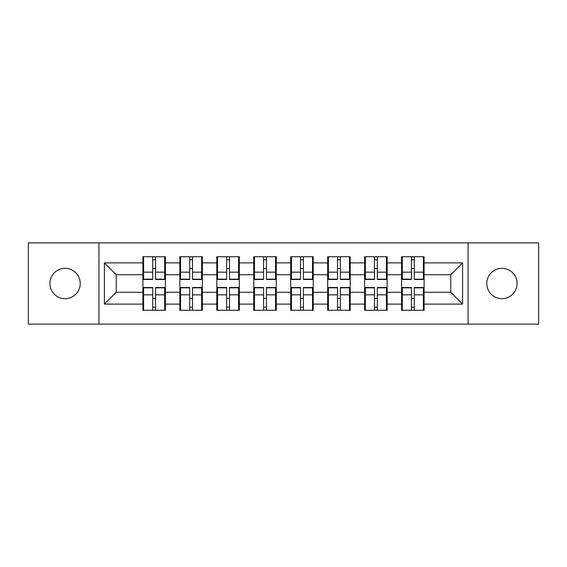 <?xml version="1.0" encoding="UTF-8"?>
<svg xmlns="http://www.w3.org/2000/svg" width="567" height="567" viewBox="0 0 567 567"><rect width="100%" height="100%" fill="white"/><g stroke="black" fill="none" stroke-linecap="round" stroke-linejoin="round"><path stroke-width="0.85" d="M501.93 298.66A15.16 15.16 0 0 1 486.769 283.5A15.16 15.16 0 0 1 501.93 268.34A15.16 15.16 0 0 1 517.09 283.5A15.16 15.16 0 0 1 501.93 298.66M65.07 298.66A15.16 15.16 0 0 1 49.91 283.5A15.16 15.16 0 0 1 65.07 268.34A15.16 15.16 0 0 1 80.231 283.5A15.16 15.16 0 0 1 65.07 298.66M468.051 324.133L538.65 324.133L538.65 242.867L468.051 242.867L468.051 324.133L98.949 324.133L98.949 242.867L28.35 242.867L28.35 324.133L98.949 324.133M424.102 298.547L423.393 298.547M402.308 298.547L401.599 298.547M401.599 268.453L402.308 268.453M423.393 268.453L424.102 268.453M424.102 265.377L423.393 265.377M402.308 265.377L401.599 265.377M401.599 301.623L402.308 301.623M423.393 301.623L424.102 301.623M387.148 298.547L386.439 298.547M365.354 298.547L364.638 298.547M364.638 268.453L365.354 268.453M386.439 268.453L387.148 268.453M387.148 265.377L386.439 265.377M365.354 265.377L364.638 265.377M364.638 301.623L365.354 301.623M386.439 301.623L387.148 301.623M350.186 298.547L349.478 298.547M328.392 298.547L327.683 298.547M327.683 268.453L328.392 268.453M349.478 268.453L350.186 268.453M350.186 265.377L349.478 265.377M328.392 265.377L327.683 265.377M327.683 301.623L328.392 301.623M349.478 301.623L350.186 301.623M313.232 298.547L312.523 298.547M291.438 298.547L290.722 298.547M290.722 268.453L291.438 268.453M312.523 268.453L313.232 268.453M313.232 265.377L312.523 265.377M291.438 265.377L290.722 265.377M290.722 301.623L291.438 301.623M312.523 301.623L313.232 301.623M276.278 298.547L275.562 298.547M254.477 298.547L253.768 298.547M253.768 268.453L254.477 268.453M275.562 268.453L276.278 268.453M276.278 265.377L275.562 265.377M254.477 265.377L253.768 265.377M253.768 301.623L254.477 301.623M275.562 301.623L276.278 301.623M239.317 298.547L238.608 298.547M217.522 298.547L216.814 298.547M216.814 268.453L217.522 268.453M238.608 268.453L239.317 268.453M239.317 265.377L238.608 265.377M217.522 265.377L216.814 265.377M216.814 301.623L217.522 301.623M238.608 301.623L239.317 301.623M202.362 298.547L201.646 298.547M180.561 298.547L179.852 298.547M179.852 268.453L180.561 268.453M201.646 268.453L202.362 268.453M202.362 265.377L201.646 265.377M180.561 265.377L179.852 265.377M179.852 301.623L180.561 301.623M201.646 301.623L202.362 301.623M468.051 242.867L98.949 242.867M450.758 292.267L450.758 274.733L424.102 274.733L424.102 292.267L450.758 292.267L462.601 304.11L462.601 262.89L424.102 262.89L424.102 256.731L401.599 256.731L401.599 274.733L387.148 274.733L387.148 292.267L401.599 292.267L401.599 274.733M462.601 304.11L424.102 304.11L424.102 310.269L401.599 310.269L401.599 304.11L387.148 304.11L387.148 310.269L364.638 310.269L364.638 304.11L350.186 304.11L350.186 310.269L327.683 310.269L327.683 304.11L313.232 304.11L313.232 310.269L290.722 310.269L290.722 304.11L276.278 304.11L276.278 310.269L253.768 310.269L253.768 304.11L239.317 304.11L239.317 310.269L216.814 310.269L216.814 304.11L202.362 304.11L202.362 310.269L179.852 310.269L179.852 304.11L165.401 304.11L165.401 310.269L142.898 310.269L142.898 304.11L104.399 304.11L104.399 262.89L142.898 262.89L142.898 274.733L116.242 274.733L116.242 292.267L142.898 292.267L142.898 274.733M401.599 262.89L387.148 262.89L387.148 256.731L364.638 256.731L364.638 262.89L350.186 262.89L350.186 256.731L327.683 256.731L327.683 262.89L313.232 262.89L313.232 256.731L290.722 256.731L290.722 262.89L276.278 262.89L276.278 256.731L253.768 256.731L253.768 262.89L239.317 262.89L239.317 256.731L216.814 256.731L216.814 262.89L202.362 262.89L202.362 256.731L179.852 256.731L179.852 262.89L165.401 262.89L165.401 256.731L142.898 256.731L142.898 262.89M401.599 292.267L401.599 304.11M387.148 292.267L387.148 304.11M387.148 262.89L387.148 274.733M350.186 292.267L364.638 292.267L364.638 274.733L350.186 274.733L350.186 304.11M364.638 292.267L364.638 304.11M364.638 262.89L364.638 274.733M350.186 262.89L350.186 274.733M313.232 292.267L327.683 292.267L327.683 274.733L313.232 274.733L313.232 304.11M327.683 292.267L327.683 304.11M327.683 262.89L327.683 274.733M313.232 262.89L313.232 274.733M276.278 292.267L290.722 292.267L290.722 274.733L276.278 274.733L276.278 304.11M290.722 292.267L290.722 304.11M290.722 262.89L290.722 274.733M276.278 262.89L276.278 274.733M239.317 292.267L253.768 292.267L253.768 274.733L239.317 274.733L239.317 304.11M253.768 292.267L253.768 304.11M253.768 262.89L253.768 274.733M239.317 262.89L239.317 274.733M202.362 292.267L216.814 292.267L216.814 274.733L202.362 274.733L202.362 304.11M216.814 292.267L216.814 304.11M216.814 262.89L216.814 274.733M202.362 262.89L202.362 274.733M165.401 292.267L179.852 292.267L179.852 274.733L165.401 274.733L165.401 304.11M179.852 292.267L179.852 304.11M179.852 262.89L179.852 274.733M165.401 262.89L165.401 274.733M165.401 298.547L164.692 298.547M143.607 298.547L142.898 298.547M142.898 268.453L143.607 268.453M164.692 268.453L165.401 268.453M165.401 265.377L164.692 265.377M143.607 265.377L142.898 265.377M142.898 301.623L143.607 301.623M164.692 301.623L165.401 301.623M142.898 292.267L142.898 304.11M116.242 292.267L104.399 304.11M104.399 262.89L116.242 274.733M424.102 292.267L424.102 304.11M424.102 262.89L424.102 274.733M462.601 262.89L450.758 274.733M164.692 256.731L164.692 279.474L155.571 279.474L155.571 256.731M152.729 256.731L152.729 279.474L143.607 279.474L143.607 256.731M152.729 259.806L155.571 259.806M155.571 268.574L152.729 268.574M143.607 310.269L143.607 287.526L152.729 287.526L152.729 310.269M155.571 310.269L155.571 287.526L164.692 287.526L164.692 310.269M155.571 307.194L152.729 307.194M152.729 298.426L155.571 298.426M201.646 256.731L201.646 279.474L192.525 279.474L192.525 256.731M189.683 256.731L189.683 279.474L180.561 279.474L180.561 256.731M189.683 259.806L192.525 259.806M192.525 268.574L189.683 268.574M238.608 256.731L238.608 279.474L229.486 279.474L229.486 256.731M226.644 256.731L226.644 279.474L217.522 279.474L217.522 256.731M226.644 259.806L229.486 259.806M229.486 268.574L226.644 268.574M275.562 256.731L275.562 279.474L266.44 279.474L266.44 256.731M263.598 256.731L263.598 279.474L254.477 279.474L254.477 256.731M263.598 259.806L266.44 259.806M266.44 268.574L263.598 268.574M312.523 256.731L312.523 279.474L303.402 279.474L303.402 256.731M300.56 256.731L300.56 279.474L291.438 279.474L291.438 256.731M300.56 259.806L303.402 259.806M303.402 268.574L300.56 268.574M349.478 256.731L349.478 279.474L340.356 279.474L340.356 256.731M337.514 256.731L337.514 279.474L328.392 279.474L328.392 256.731M337.514 259.806L340.356 259.806M340.356 268.574L337.514 268.574M180.561 310.269L180.561 287.526L189.683 287.526L189.683 310.269M192.525 310.269L192.525 287.526L201.646 287.526L201.646 310.269M192.525 307.194L189.683 307.194M189.683 298.426L192.525 298.426M217.522 310.269L217.522 287.526L226.644 287.526L226.644 310.269M229.486 310.269L229.486 287.526L238.608 287.526L238.608 310.269M229.486 307.194L226.644 307.194M226.644 298.426L229.486 298.426M254.477 310.269L254.477 287.526L263.598 287.526L263.598 310.269M266.44 310.269L266.44 287.526L275.562 287.526L275.562 310.269M266.44 307.194L263.598 307.194M263.598 298.426L266.44 298.426M291.438 310.269L291.438 287.526L300.56 287.526L300.56 310.269M303.402 310.269L303.402 287.526L312.523 287.526L312.523 310.269M303.402 307.194L300.56 307.194M300.56 298.426L303.402 298.426M328.392 310.269L328.392 287.526L337.514 287.526L337.514 310.269M340.356 310.269L340.356 287.526L349.478 287.526L349.478 310.269M340.356 307.194L337.514 307.194M337.514 298.426L340.356 298.426M386.439 256.731L386.439 279.474L377.317 279.474L377.317 256.731M374.475 256.731L374.475 279.474L365.354 279.474L365.354 256.731M374.475 259.806L377.317 259.806M377.317 268.574L374.475 268.574M365.354 310.269L365.354 287.526L374.475 287.526L374.475 310.269M377.317 310.269L377.317 287.526L386.439 287.526L386.439 310.269M377.317 307.194L374.475 307.194M374.475 298.426L377.317 298.426M423.393 256.731L423.393 279.474L414.271 279.474L414.271 256.731M411.429 256.731L411.429 279.474L402.308 279.474L402.308 256.731M411.429 259.806L414.271 259.806M414.271 268.574L411.429 268.574M402.308 310.269L402.308 287.526L411.429 287.526L411.429 310.269M414.271 310.269L414.271 287.526L423.393 287.526L423.393 310.269M414.271 307.194L411.429 307.194M411.429 298.426L414.271 298.426M152.729 272.167L143.607 272.167M152.729 279.17L143.607 279.17M164.692 272.167L155.571 272.167M164.692 279.17L155.571 279.17M155.571 294.833L164.692 294.833M155.571 287.83L164.692 287.83M143.607 294.833L152.729 294.833M143.607 287.83L152.729 287.83M189.683 272.167L180.561 272.167M189.683 279.17L180.561 279.17M201.646 272.167L192.525 272.167M201.646 279.17L192.525 279.17M226.644 272.167L217.522 272.167M226.644 279.17L217.522 279.17M238.608 272.167L229.486 272.167M238.608 279.17L229.486 279.17M263.598 272.167L254.477 272.167M263.598 279.17L254.477 279.17M275.562 272.167L266.44 272.167M275.562 279.17L266.44 279.17M300.56 272.167L291.438 272.167M300.56 279.17L291.438 279.17M312.523 272.167L303.402 272.167M312.523 279.17L303.402 279.17M337.514 272.167L328.392 272.167M337.514 279.17L328.392 279.17M349.478 272.167L340.356 272.167M349.478 279.17L340.356 279.17M192.525 294.833L201.646 294.833M192.525 287.83L201.646 287.83M180.561 294.833L189.683 294.833M180.561 287.83L189.683 287.83M229.486 294.833L238.608 294.833M229.486 287.83L238.608 287.83M217.522 294.833L226.644 294.833M217.522 287.83L226.644 287.83M266.44 294.833L275.562 294.833M266.44 287.83L275.562 287.83M254.477 294.833L263.598 294.833M254.477 287.83L263.598 287.83M303.402 294.833L312.523 294.833M303.402 287.83L312.523 287.83M291.438 294.833L300.56 294.833M291.438 287.83L300.56 287.83M340.356 294.833L349.478 294.833M340.356 287.83L349.478 287.83M328.392 294.833L337.514 294.833M328.392 287.83L337.514 287.83M374.475 272.167L365.354 272.167M374.475 279.17L365.354 279.17M386.439 272.167L377.317 272.167M386.439 279.17L377.317 279.17M377.317 294.833L386.439 294.833M377.317 287.83L386.439 287.83M365.354 294.833L374.475 294.833M365.354 287.83L374.475 287.83M411.429 272.167L402.308 272.167M411.429 279.17L402.308 279.17M423.393 272.167L414.271 272.167M423.393 279.17L414.271 279.17M414.271 294.833L423.393 294.833M414.271 287.83L423.393 287.83M402.308 294.833L411.429 294.833M402.308 287.83L411.429 287.83"/></g></svg>
